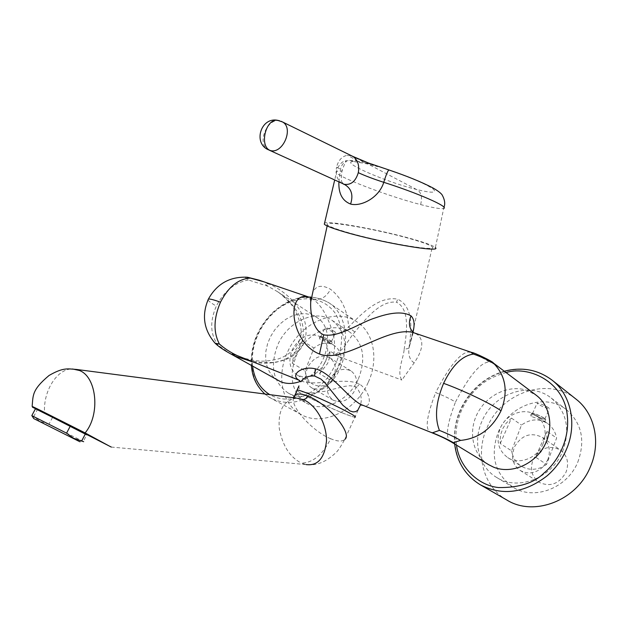 <?xml version="1.0" encoding="UTF-8"?>
<svg xmlns="http://www.w3.org/2000/svg" width="627" height="627" viewBox="0 0 627 627"><rect width="100%" height="100%" fill="white"/><g stroke="black" fill="none" stroke-linecap="round" stroke-linejoin="round"><path stroke-width="0.47" stroke-dasharray="3.13 2.35" d="M215.124 343.212L230.266 353.644M33.748 418.577L79.88 441.753L83.681 441.706M31.812 415.63L40.716 421.642L48.953 424.205L83.367 441.541M577.773 462.201C585.587 440.632 581.801 423.123 566.416 409.674C545.302 392.541 509.39 404.948 498.34 432.011C489.765 455.374 494.695 473.808 513.129 487.297C533.898 500.769 567.192 488.339 577.773 462.201M562.56 451.597C570.594 429.55 566.824 411.704 551.235 398.067C529.862 380.714 493.339 393.56 481.998 421.195C472.507 441.8 478.769 467.084 496.749 477.515C517.769 491.168 551.682 478.338 562.56 451.597M506.961 500.095C483.237 486.858 474.835 454.136 487.014 427.7C501.459 392.361 548.672 376.216 576.174 399.25M533.099 414.235L532.558 413.499C535.646 413.945 539.573 415.552 544.346 418.311L544.863 419.032C541.791 418.585 537.864 416.986 533.099 414.235M548.907 407.895C544.158 405.105 540.223 403.506 537.112 403.114L537.637 403.882C542.386 406.664 546.313 408.248 549.417 408.639L548.907 407.895M547.637 460.124C551.062 450.664 549.283 443.093 542.292 437.395C530.81 431.784 521.46 435.067 514.258 447.263L512.494 454.497C514.038 459.466 516.922 463.337 521.147 466.104C528.052 470.187 535.466 470.336 543.39 466.535L547.637 460.124M533.13 459.622C540.137 447.756 549.291 444.598 560.585 450.147C567.466 455.743 569.261 463.149 565.946 472.358C559.151 483.989 550.2 487.304 539.102 482.312C531.68 476.716 529.69 469.153 533.13 459.622M531.241 416.359L530.763 415.184C532.895 414.267 536.406 415.536 541.305 418.977L544.832 421.524L531.241 416.359M532.299 413.945L531.68 413.099C535.215 413.616 539.706 415.45 545.153 418.609L545.749 419.432C542.23 418.922 537.747 417.088 532.299 413.945M500.26 443.524L511.46 418.099L506.185 423.186L502.815 428.523L500.722 434.417L500.048 440.515L500.26 443.524L511.569 450.852L521.484 425.059C530.45 418.687 539.259 418.256 547.927 423.758C552.552 427.222 555.451 431.995 556.611 438.093L546.525 464.411L535.56 457.154L546.901 431.196L556.611 438.093M511.569 450.852L512.494 454.497C512.275 461.464 514.853 466.794 520.222 470.462C528.232 474.717 535.952 473.409 543.39 466.535L546.525 464.411M542.911 444.182C547.261 432.293 545.129 422.739 536.516 415.513C525.254 406.821 506.279 413.601 500.33 428.108C495.769 440.507 498.214 450.319 507.682 457.561C518.842 465.218 537.096 458.439 542.911 444.182M535.56 457.154L540.983 451.981L544.879 445.538L546.909 438.398L546.901 431.196M511.46 418.099L521.484 425.059M298.969 385.871L299.048 388.231L300.208 390.292L302.496 391.883L309.926 393.215L324.472 391.358L344.936 386.31L349.984 385.73L354.592 386.428L356.52 387.486C361.027 393.317 362.312 399.219 360.376 405.191L363.26 405.591C372.587 408.624 371.012 392.149 359.553 384.022C344.027 376.796 315.969 386.765 300.858 380.91L299.557 380.401M354.906 417.12C353.401 417.065 349.263 415.67 342.499 412.942C325.476 406.108 298.515 392.855 296.892 390.464C298.366 392.776 325.397 406.077 342.475 412.927C349.325 415.685 353.471 417.08 354.913 417.096L344.764 439.409C342.177 441.792 337.491 441.565 330.703 438.735C322.678 454.771 312.889 462.883 301.336 463.087L306.062 464.568L313.571 464.631C320.805 463.862 328.219 459.897 335.798 452.741C337.491 451.495 340.485 447.051 344.764 439.417L344.764 439.417M488.715 464.717C472.586 454.936 467.828 431.564 477.594 413.115C487.179 394.579 509.516 384.202 527.362 390.519L536.297 395.308M493.23 362.915L489.193 361.92C480.313 362.5 469.074 375.871 455.476 402.04C450.39 398.89 443.783 395.739 435.671 392.604C426.344 416.837 424.753 430.083 430.882 432.332L431.588 432.606M470.438 352.013L468.596 351.998C460.108 352.907 449.136 366.442 435.671 392.604M414.22 362.798C409.972 360.36 408.224 355.501 408.961 348.22L404.156 349.396C403.71 357.539 396.436 372.007 401.844 380.056L414.22 362.798C423.084 349.803 424.158 340.398 417.449 334.591L414.909 333.141M309.377 297.214L310.718 297.801M311.494 298.209L312.732 298.954C321.424 305.137 328.187 316.737 333.008 333.736C334.842 340.767 335.053 347.773 333.65 354.764C343.079 352.46 349.067 338.047 354.851 332.044C366.348 318.007 381.091 300.012 396.601 302.253L397.643 299.15C379.139 295.764 361.889 313.335 348.604 327.082C347.617 310.459 341.597 297.864 330.554 289.282C321.784 284.439 315.843 285.52 312.732 292.511M253.3 362.108L261.067 363.119L268.881 363.166L276.609 362.132L284.055 359.859L290.897 356.191L293.961 353.8L299.04 347.93L300.921 344.529C298.797 343.212 298.005 342.46 298.538 342.287C294.572 349.96 287.934 355.485 278.631 358.856C271.71 360.525 265.895 361.285 261.185 361.136L255.079 360.658L243.057 358.056C262.345 365.792 292.872 365.455 303.742 343.674C313.257 318.861 292.253 294.714 270.284 284.509L264.186 281.899M413.201 332.553L408.961 348.22C411.484 329.959 414.024 306.948 397.643 299.15M346.237 232.037C380.142 242.163 439.072 252.203 432.34 246.936C430.522 245.165 423.523 242.539 411.336 239.052C377.752 229.294 321.432 219.583 327.404 224.834C329.026 226.418 335.304 228.816 346.237 232.037M412.629 332.365L409.031 347.961L412.903 332.459M351.731 155.864L347.248 155.308C341.919 156.389 338.353 160.347 336.542 167.174C341.284 169.462 343.071 170.81 341.903 171.21L336.715 171.367C328.869 173.46 384.876 195.436 420.615 204.582C433.586 207.952 441.283 209.222 443.712 208.407L435.365 247.602C433.429 245.721 425.999 242.939 413.083 239.24C381.694 230.164 329.504 220.524 324.582 223.063M110.54 446.722L44.556 412.731C43.036 390.982 57.269 368.394 72.544 368.982M358.432 378.833C366.223 358.479 363.378 342.93 349.921 332.2C333.548 320.616 306.344 332.772 296.516 355.297C288.232 376.553 291.618 392.541 306.681 403.271C322.756 412.997 348.855 401.014 358.432 378.833M340.508 367.79C348.502 347.037 345.72 331.252 332.169 320.421C315.679 308.75 288.122 321.267 278.051 344.215C269.547 365.862 272.878 382.102 288.028 392.925C304.213 402.738 330.688 390.409 340.508 367.79M278.082 380.503L273.145 376.725L269.32 371.646L266.781 365.517L265.621 358.62L265.879 351.277L267.549 343.831L270.535 336.597L274.704 329.912L279.869 324.065L285.802 319.323L292.245 315.906L298.914 313.97L305.49 313.618L311.682 314.887L316.564 317.301C337.397 329.065 326.714 372.681 300.357 381.404M245.776 277.11C245.063 277.393 245.949 278.341 248.433 279.971L267.964 286.265L276.985 291.351C294.11 302.261 309.519 323.94 300.921 344.529M368.151 382.525C355.752 411.281 322.035 426.846 301.195 414.541C281.899 404.54 276.146 375.785 287.628 351.919C300.451 322.576 336.041 306.728 357.382 322.168C373.817 332.866 378.943 359.498 368.151 382.525M321.784 337.569L320.867 336.644C323.101 337.012 326.322 338.376 330.531 340.743L331.432 341.66C329.199 341.292 325.985 339.928 321.784 337.569M334.724 331.62C330.539 329.23 327.318 327.874 325.06 327.545L325.962 328.501C330.155 330.884 333.368 332.232 335.61 332.561L334.724 331.62M333.486 377.619C336.856 368.833 335.57 362.187 329.637 357.664C320.875 353.996 313.5 357.304 307.489 367.602L305.694 373.896C306.768 378.496 309.127 381.906 312.787 384.116C317.96 386.906 323.618 386.624 329.747 383.277L333.486 377.619M329.112 380.44C334.975 370.392 342.232 367.187 350.901 370.839C356.787 375.314 358.095 381.843 354.835 390.425C349.067 400.363 341.903 403.639 333.345 400.253C327.169 395.786 325.758 389.187 329.112 380.44M320.185 339.466L319.347 337.937C320.334 337.326 322.364 337.953 325.421 339.826L331.417 343.682L320.185 339.466M321.165 337.342L320.107 336.284C322.67 336.707 326.353 338.267 331.158 340.97L332.185 342.013C329.637 341.597 325.962 340.038 321.165 337.342M292.206 363.174L302.504 340.908L294.643 351.002L292.206 363.174L305.09 370.761L313.978 348.024C320.812 342.561 327.474 341.644 333.948 345.265C338.11 348.048 340.571 352.35 341.331 358.174L332.31 381.318L319.59 373.747L330.014 351.073L341.331 358.174M305.09 370.761L305.694 373.896C305.145 380.26 307.128 384.892 311.635 387.784C317.724 390.699 323.759 389.195 329.747 383.277L332.31 381.318M325.342 362.069C329.63 350.979 328.093 342.577 320.734 336.848C309.573 332.083 300.098 336.338 292.323 349.6C287.895 360.94 289.58 369.468 297.386 375.197C308.39 379.531 317.709 375.15 325.342 362.069M319.59 373.747L327.631 363.464L329.63 357.265L330.014 351.073M302.504 340.908L313.978 348.024M35.441 408.812L86.761 434.824M35.457 408.78L86.855 434.66L83.266 441.494M293.358 397.722C290.74 408.451 314.934 432.732 330.703 438.735M32.149 406.374L44.556 412.731L44.791 413.577M296.939 398.184C283.702 400.018 277.824 410.223 279.321 428.797C282.612 445.781 289.948 457.208 301.336 463.087M338.909 181.995L340.234 171.234C340.68 166.327 342.859 162.832 346.762 160.755L346.762 160.755C341.566 160.057 336.237 169.078 336.715 171.367L334.677 180.059M420.615 204.582C422.582 196.768 421.156 191.713 416.328 189.401C388.74 182.966 336.903 161.037 354.122 161.601L349.639 160.41L347.327 160.794C346.112 160.622 344.301 164.094 341.903 171.21C340.108 186.125 343.165 181.242 343.933 184.299L344.027 184.369M342.279 183.539L342.279 183.531C337.216 180.153 335.304 174.698 336.542 167.174M354.122 161.601L368.065 164.062L416.328 189.401C431.337 193.132 437.066 193.1 433.508 189.315C426.54 184.314 411.837 177.974 389.375 170.293L389.163 170.035M349.639 160.41L356.371 160.896C355.783 159.807 352.742 157.941 347.248 155.308M389.375 170.293L375.902 165.716M350.493 155.465L368.065 164.062L377.642 166.649M375.307 165.512L365.141 162.636L356.371 160.896L360.196 162.354M451.189 441.894C445.052 438.892 446.479 425.608 455.476 402.04M417.449 334.591L413.914 332.804M333.008 333.736C337.302 334.442 342.507 332.224 348.604 327.082L354.851 332.044M312.732 298.954C320.146 300.741 326.087 297.519 330.554 289.282M33.686 416.563L37.314 409.744M52.519 417.472L48.953 424.205M480.376 484.828C456.166 471.316 447.85 437.63 460.524 410.285C464.803 400.786 470.83 392.58 478.605 385.668C499.68 366.607 531.814 363.621 552.113 380.181M456.503 445.123C452.882 416.939 468.087 395.935 478.856 386.765C485.086 380.691 494.147 375.949 506.036 372.548M207.984 299.949C208.713 301.179 211.487 303.249 216.315 306.156C209.724 321.424 210.241 334.356 217.89 344.952M273.654 312.348C292.778 295.897 311.266 292.762 329.128 302.927C345.759 313.735 350.744 341.049 339.528 364.82C335.437 373.645 329.888 381.271 322.881 387.705C304.965 402.652 287.691 406.186 271.06 398.302C251.537 388.191 245.996 358.73 257.909 334.144C261.827 325.813 267.078 318.547 273.654 312.348M252.595 366.192C250.134 341.307 264.014 321.51 273.341 313.124C283.749 301.556 315.616 287.958 334.818 312.63C351.912 339.693 333.164 375.573 320.295 385.064C310.702 394.344 289.345 405.559 269.79 394.649M359.553 384.022L356.52 387.486M269.336 150.206L268.27 149.72C256.271 144.077 267.251 117.233 280.065 120.972L281.092 121.285M248.433 279.971C234.647 282.573 223.941 291.304 216.315 306.156M279.454 120.705L280.065 120.972M333.65 354.764L401.844 380.056M404.156 349.396C406.79 332.122 410.066 309.276 396.601 302.253M489.193 361.92C484.06 358.409 477.194 355.101 468.596 351.998M316.564 317.301L276.781 291.218C278.325 291.821 282.252 295.239 288.561 301.485C294.055 305.851 306.517 329.418 298.538 342.287L303.742 343.674M267.964 286.265C263.685 283.271 264.453 282.683 270.284 284.509M504.296 371.239C494.664 373.943 485.949 378.708 478.158 385.534C460.829 401.75 452.992 421.234 454.646 443.994M357.382 322.168L329.128 302.927C310.686 292.597 291.97 295.693 272.98 312.222C257.65 327.474 250.432 345.234 251.341 365.486M551.235 398.067L566.416 409.674M532.558 413.499L537.112 403.114M542.292 437.395L560.585 450.147M530.763 415.184L531.68 413.099M536.516 415.513L541.305 418.977M544.808 421.509L547.927 423.758M360.376 405.191L354.953 417.112M412.754 331.824L432.34 246.936M111.308 447.075L306.062 464.568M332.169 320.421L349.921 332.2M264.845 394.007L271.06 398.302L301.195 414.541M320.867 336.644L325.06 327.545M329.637 357.664L350.901 370.839M319.347 337.937L320.107 336.284M320.734 336.848L325.421 339.826M331.197 343.51L333.948 345.265M288.028 392.925L306.681 403.271M331.432 341.66L335.61 332.561M311.635 387.784L333.345 400.253M331.417 343.682L332.185 342.013M297.386 375.197L312.787 384.116M293.851 397.784L296.61 398.145M342.287 183.539L343.369 184.032M443.955 207.294L443.712 208.407M327.161 225.947L327.404 224.834M496.749 477.515L513.129 487.297M544.863 419.032L549.417 408.639M520.222 470.462L539.102 482.312M544.832 421.524L545.749 419.432M507.682 457.561L521.147 466.104"/><path stroke-width="0.94" d="M360.376 405.191L357.766 410.254L355.666 411.641L353.025 411.915L349.874 410.897L342.797 405.191L324.935 382.815L320.977 379.116L314.574 376.004C308.225 375.691 303.656 377.626 300.85 381.804L298.248 379.719C290.332 374.64 302.065 365.517 315.357 368.841C330.821 372.579 346.841 396.483 360.533 404.344L430.882 432.332L432.481 432.787L439.425 430.388C434.48 417.676 435.867 401.985 443.587 383.332C452.271 365.392 462.248 355.642 473.503 354.075C482.281 357.249 489.264 360.611 494.46 364.169L493.23 362.915M264.186 281.899L250.447 278.114C238.464 278.733 228.471 286.758 220.485 302.19C213.58 318.312 213.235 332.286 219.442 344.09L215.124 343.212M79.88 441.753L33.748 418.577M83.681 441.706L73.555 438.249L66.572 433.155L70.263 426.156L35.457 408.78M552.113 380.181L576.174 399.25C594.741 413.53 601.199 442.482 590.313 466.966C576.668 500.754 533.883 516.946 506.961 500.095L480.376 484.828C502.337 496.075 524.509 493.135 546.877 476.011C555.263 468.816 561.69 460.14 566.157 449.982C577.506 424.597 571.072 394.744 552.113 380.181C537.974 369.632 522.032 366.654 504.296 371.239M308.782 393.85C328.47 401.656 359.945 417.558 354.953 417.112L354.906 417.12C359.898 417.543 328.462 401.656 308.797 393.866C302.355 391.287 298.46 389.994 297.112 389.978L296.892 390.449L297.08 389.97C298.436 389.986 302.332 391.279 308.782 393.85M493.277 362.947L536.297 395.308C550.788 406.053 554.26 429.385 543.523 447.325C532.934 465.359 510.425 474.083 493.621 467.178L488.715 464.717L451.189 441.894C445.319 438.618 442.623 437.144 431.588 432.606M439.425 430.388C448.117 433.908 455.171 437.246 460.594 440.405L453.297 442.623L451.189 441.894M219.442 344.09C224.537 348.541 230.407 352.35 237.061 355.525L299.557 380.401M473.503 354.075L470.438 352.013M414.909 333.141L412.456 332.302C385.942 326.667 344.129 363.644 319.48 354.012C290.779 343.024 285.371 291.861 307.841 296.736L309.377 297.214M310.718 297.801L311.494 298.209M412.903 332.459C414.941 324.661 414.314 319.135 411.014 315.867C403.42 311.407 391.413 312.121 374.985 317.999C360.204 322.482 339.082 337.851 323.689 334.818L319.48 354.012M350.579 204.057C353.55 194.934 351.426 188.351 344.207 184.299C350.948 185.255 355.642 181.383 358.291 172.676C364.945 175.756 373.433 178.977 383.763 182.316C379.186 197.568 361.379 206.918 350.579 204.057C342.318 200.82 338.423 193.469 338.909 181.995M389.163 170.035L368.441 163.012L353.487 156.828C357.907 160.434 359.506 165.716 358.291 172.676M353.487 156.828L351.731 155.864M324.582 223.063L324.316 224.215C326.024 225.877 332.647 228.416 344.184 231.818C380.072 242.547 442.544 253.183 435.365 247.602M443.712 208.407C449.214 206.91 417.88 193.124 383.763 182.316C385.879 175.419 387.541 171.328 388.74 170.042M72.544 368.982L79.535 370.526C96.887 377.078 100.485 414.737 85.107 432.912L110.54 446.722M306.062 464.568C317.717 466.08 324.512 458.306 326.463 441.243C327.043 424.941 316.455 404.901 303.319 399.611L296.939 398.184M303.319 399.611L305.749 398.764L307.794 396.045C329.504 404.47 352.735 434.323 344.764 439.409M230.242 353.636L235.235 356.207L253.3 362.108M300.357 381.404C293.326 384.006 286.782 384.124 280.731 381.772L230.266 353.644M111.308 447.075L84.034 433.124L85.107 432.912L39.43 409.893L39.838 410.857L35.441 408.812M70.263 426.156L85.397 433.853L81.769 440.765M86.855 434.66L85.397 433.853M307.794 396.045C301.281 393.521 296.861 393.372 294.533 395.582L293.358 397.722M39.43 409.893L32.149 406.374M76.369 369.436C67.653 368.841 63.296 367.257 49.047 375.487C31.758 390.002 33.176 395.339 32.149 406.312C34.736 408.773 27.494 404.572 39.83 410.85L86.761 434.824M344.207 184.299L269.336 150.206M443.955 207.294C445.405 203.791 444.762 199.598 442.019 194.715C440.475 192.755 437.387 190.467 432.748 187.849C421.618 182.042 407.017 176.077 388.944 169.964L368.496 163.028M375.307 165.512L375.902 165.716M312.732 292.511L310.733 301.736C310.153 310.788 311.995 329.661 323.689 334.818M413.914 332.804L413.616 332.576C409.125 328.556 408.255 322.991 411.014 315.867M250.447 278.114L245.776 277.11M297.08 389.97L298.969 385.871M66.572 433.155L31.812 415.63M281.092 121.285L282.369 121.889C294.228 127.79 282.808 154.563 270.221 150.48L268.27 149.72C252.963 143.207 260.707 117.139 277.314 120.259L279.454 120.705M506.036 372.548C527.526 365.807 560.601 380.04 566.549 410.277C572.051 439.88 555.898 463.416 544.017 473.032C534.157 482.986 518.991 487.822 498.536 487.547C478.464 485.588 459.309 467.287 456.503 445.123M443.587 383.332C463.055 390.323 491.215 403.788 501.028 410.771C508.183 392.236 505.997 376.702 494.46 364.169M220.485 302.19C213.995 299.847 209.967 298.805 208.407 299.063L207.984 299.949M315.357 368.841L314.574 376.004M460.594 440.405C478.613 438.587 492.093 428.711 501.028 410.771M269.79 394.649C260.04 388.536 254.311 379.053 252.595 366.192M39.838 410.857L84.018 433.116M270.221 150.48C259.092 146.365 265.519 118.809 277.314 120.259L282.369 121.889L352.782 156.382L368.37 162.989M453.297 442.623C447.937 439.527 440.993 436.251 432.481 432.787M235.235 356.207C230.744 353.589 231.347 353.362 237.061 355.525M259.123 280.175L247.453 277.244C229.991 276.405 216.973 283.678 208.407 299.063C201.557 315.028 203.673 329.614 214.755 342.82C217.702 345.947 222.891 349.568 230.328 353.683M259.084 280.159L307.841 296.736L306.485 297.512L310.514 296.979L310.733 301.736L327.161 225.947M413.201 332.553L471.747 352.46C473.581 352.186 493.817 361.983 493.269 362.939M412.629 332.365L412.754 331.824M251.341 365.486C252.266 374.233 254.17 383.661 264.845 394.007M297.112 389.978L293.851 397.784M76.337 369.428L296.61 398.145M334.677 180.059L324.316 224.215M343.369 184.032L344.027 184.369M454.646 443.994C456.887 461.997 465.461 475.603 480.376 484.828M35.48 408.741L31.805 415.646M33.78 418.624L31.922 415.709"/></g></svg>
